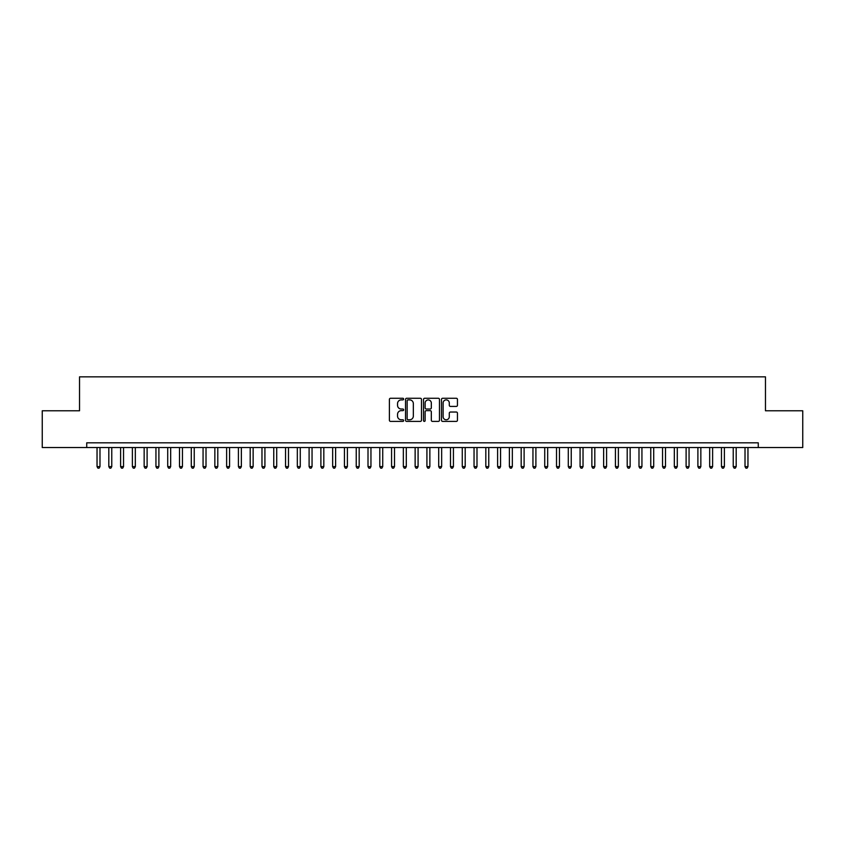 <?xml version="1.0" encoding="UTF-8"?>
<svg xmlns="http://www.w3.org/2000/svg" width="845" height="845" viewBox="0 0 845 845"><rect width="100%" height="100%" fill="white"/><g stroke="black" fill="none" stroke-linecap="round" stroke-linejoin="round"><path stroke-width="1.27" d="M403.646 399.083A0.813 0.813 0 0 0 402.843 398.27L390.548 398.27A1.151 1.151 0 0 0 389.397 399.431L389.397 420.24A1.151 1.151 0 0 0 390.548 421.401L402.843 421.401A0.813 0.813 0 0 0 403.646 420.588A0.813 0.813 0 0 0 402.843 419.785L401.248 419.785A3.697 3.697 0 0 1 397.551 416.078L397.551 414.346A3.697 3.697 0 0 1 401.248 410.649L402.843 410.649A0.813 0.813 0 0 0 403.646 409.836A0.813 0.813 0 0 0 402.843 409.022L401.248 409.022A3.697 3.697 0 0 1 397.551 405.325L397.551 403.593A3.697 3.697 0 0 1 401.248 399.886L402.843 399.886A0.813 0.813 0 0 0 403.646 399.083M456.3 406.424A1.151 1.151 0 0 0 457.451 405.262L457.451 399.431A1.151 1.151 0 0 0 456.3 398.27L442.653 398.27A1.151 1.151 0 0 0 441.491 399.431L441.491 420.24A1.151 1.151 0 0 0 442.653 421.401L456.3 421.401A1.151 1.151 0 0 0 457.451 420.24L457.451 413.184A1.151 1.151 0 0 0 456.3 412.033L450.459 412.033A1.151 1.151 0 0 0 449.297 413.184L449.297 416.691A3.095 3.095 0 0 1 446.202 419.785A3.095 3.095 0 0 1 443.118 416.691L443.118 402.98A3.095 3.095 0 0 1 446.202 399.886A3.095 3.095 0 0 1 449.297 402.98L449.297 405.262A1.151 1.151 0 0 0 450.459 406.424L456.3 406.424M758.271 447.533L758.271 442.822L86.729 442.822L86.729 447.533L802.75 447.533L802.75 410.776L765.464 410.776L765.464 376.849L79.536 376.849L79.536 410.776L42.25 410.776L42.25 447.533L86.729 447.533M421.486 399.431A1.151 1.151 0 0 0 420.335 398.27L406.688 398.27A1.151 1.151 0 0 0 405.526 399.431L405.526 420.24A1.151 1.151 0 0 0 406.688 421.401L420.335 421.401A1.151 1.151 0 0 0 421.486 420.24L421.486 399.431M424.665 398.27L438.312 398.27A1.151 1.151 0 0 1 439.474 399.431L439.474 420.24A1.151 1.151 0 0 1 438.312 421.401L432.471 421.401A1.151 1.151 0 0 1 431.32 420.24L431.32 411.8A1.151 1.151 0 0 0 430.158 410.649L426.292 410.649A1.151 1.151 0 0 0 425.13 411.8L425.13 420.588A0.813 0.813 0 0 1 424.317 421.401A0.813 0.813 0 0 1 423.514 420.588L423.514 399.431A1.151 1.151 0 0 1 424.665 398.27M407.955 399.886A0.813 0.813 0 0 0 407.153 400.699L407.153 418.972A0.813 0.813 0 0 0 407.955 419.785L409.635 419.785A3.697 3.697 0 0 0 413.332 416.078L413.332 403.593A3.697 3.697 0 0 0 409.635 399.886L407.955 399.886M431.32 403.044A3.095 3.095 0 0 0 428.225 399.949A3.095 3.095 0 0 0 425.13 403.044L425.13 407.871A1.151 1.151 0 0 0 426.292 409.022L430.158 409.022A1.151 1.151 0 0 0 431.32 407.871L431.32 403.044M97.038 447.533L97.038 466.62L99.985 466.62L99.985 447.533M99.985 466.62L99.097 468.151L97.914 468.151L97.038 466.62M108.815 447.533L108.815 466.62L111.762 466.62L111.762 447.533M111.762 466.62L110.875 468.151L109.702 468.151L108.815 466.62M120.603 447.533L120.603 466.62L123.539 466.62L123.539 447.533M123.539 466.62L122.662 468.151L121.479 468.151L120.603 466.62M132.38 447.533L132.38 466.62L135.327 466.62L135.327 447.533M135.327 466.62L134.439 468.151L133.267 468.151L132.38 466.62M144.157 447.533L144.157 466.62L147.104 466.62L147.104 447.533M147.104 466.62L146.227 468.151L145.044 468.151L144.157 466.62M155.945 447.533L155.945 466.62L158.892 466.62L158.892 447.533M158.892 466.62L158.004 468.151L156.821 468.151L155.945 466.62M167.722 447.533L167.722 466.62L170.669 466.62L170.669 447.533M170.669 466.62L169.782 468.151L168.609 468.151L167.722 466.62M179.51 447.533L179.51 466.62L182.446 466.62L182.446 447.533M182.446 466.62L181.569 468.151L180.386 468.151L179.51 466.62M191.287 447.533L191.287 466.62L194.234 466.62L194.234 447.533M194.234 466.62L193.347 468.151L192.174 468.151L191.287 466.62M203.064 447.533L203.064 466.62L206.011 466.62L206.011 447.533M206.011 466.62L205.134 468.151L203.951 468.151L203.064 466.62M214.852 447.533L214.852 466.62L217.799 466.62L217.799 447.533M217.799 466.62L216.911 468.151L215.728 468.151L214.852 466.62M226.629 447.533L226.629 466.62L229.576 466.62L229.576 447.533M229.576 466.62L228.689 468.151L227.516 468.151L226.629 466.62M238.417 447.533L238.417 466.62L241.364 466.62L241.364 447.533M241.364 466.62L240.476 468.151L239.293 468.151L238.417 466.62M250.194 447.533L250.194 466.62L253.141 466.62L253.141 447.533M253.141 466.62L252.254 468.151L251.081 468.151L250.194 466.62M261.971 447.533L261.971 466.62L264.918 466.62L264.918 447.533M264.918 466.62L264.041 468.151L262.858 468.151L261.971 466.62M273.759 447.533L273.759 466.62L276.706 466.62L276.706 447.533M276.706 466.62L275.819 468.151L274.646 468.151L273.759 466.62M285.536 447.533L285.536 466.62L288.483 466.62L288.483 447.533M288.483 466.62L287.606 468.151L286.423 468.151L285.536 466.62M297.324 447.533L297.324 466.62L300.271 466.62L300.271 447.533M300.271 466.62L299.383 468.151L298.2 468.151L297.324 466.62M309.101 447.533L309.101 466.62L312.048 466.62L312.048 447.533M312.048 466.62L311.161 468.151L309.988 468.151L309.101 466.62M320.889 447.533L320.889 466.62L323.825 466.62L323.825 447.533M323.825 466.62L322.948 468.151L321.765 468.151L320.889 466.62M332.666 447.533L332.666 466.62L335.613 466.62L335.613 447.533M335.613 466.62L334.726 468.151L333.553 468.151L332.666 466.62M344.443 447.533L344.443 466.62L347.39 466.62L347.39 447.533M347.39 466.62L346.513 468.151L345.33 468.151L344.443 466.62M356.231 447.533L356.231 466.62L359.178 466.62L359.178 447.533M359.178 466.62L358.291 468.151L357.108 468.151L356.231 466.62M368.008 447.533L368.008 466.62L370.955 466.62L370.955 447.533M370.955 466.62L370.068 468.151L368.895 468.151L368.008 466.62M379.796 447.533L379.796 466.62L382.732 466.62L382.732 447.533M382.732 466.62L381.855 468.151L380.672 468.151L379.796 466.62M391.573 447.533L391.573 466.62L394.52 466.62L394.52 447.533M394.52 466.62L393.633 468.151L392.46 468.151L391.573 466.62M403.35 447.533L403.35 466.62L406.297 466.62L406.297 447.533M406.297 466.62L405.42 468.151L404.237 468.151L403.35 466.62M415.138 447.533L415.138 466.62L418.085 466.62L418.085 447.533M418.085 466.62L417.198 468.151L416.025 468.151L415.138 466.62M426.915 447.533L426.915 466.62L429.862 466.62L429.862 447.533M429.862 466.62L428.975 468.151L427.802 468.151L426.915 466.62M438.703 447.533L438.703 466.62L441.65 466.62L441.65 447.533M441.65 466.62L440.763 468.151L439.58 468.151L438.703 466.62M450.48 447.533L450.48 466.62L453.427 466.62L453.427 447.533M453.427 466.62L452.54 468.151L451.367 468.151L450.48 466.62M462.268 447.533L462.268 466.62L465.204 466.62L465.204 447.533M465.204 466.62L464.327 468.151L463.144 468.151L462.268 466.62M474.045 447.533L474.045 466.62L476.992 466.62L476.992 447.533M476.992 466.62L476.105 468.151L474.932 468.151L474.045 466.62M485.822 447.533L485.822 466.62L488.769 466.62L488.769 447.533M488.769 466.62L487.892 468.151L486.709 468.151L485.822 466.62M497.61 447.533L497.61 466.62L500.557 466.62L500.557 447.533M500.557 466.62L499.67 468.151L498.487 468.151L497.61 466.62M509.387 447.533L509.387 466.62L512.334 466.62L512.334 447.533M512.334 466.62L511.447 468.151L510.274 468.151L509.387 466.62M521.175 447.533L521.175 466.62L524.111 466.62L524.111 447.533M524.111 466.62L523.235 468.151L522.052 468.151L521.175 466.62M532.952 447.533L532.952 466.62L535.899 466.62L535.899 447.533M535.899 466.62L535.012 468.151L533.839 468.151L532.952 466.62M544.729 447.533L544.729 466.62L547.676 466.62L547.676 447.533M547.676 466.62L546.799 468.151L545.616 468.151L544.729 466.62M556.517 447.533L556.517 466.62L559.464 466.62L559.464 447.533M559.464 466.62L558.577 468.151L557.394 468.151L556.517 466.62M568.294 447.533L568.294 466.62L571.241 466.62L571.241 447.533M571.241 466.62L570.354 468.151L569.181 468.151L568.294 466.62M580.082 447.533L580.082 466.62L583.029 466.62L583.029 447.533M583.029 466.62L582.142 468.151L580.959 468.151L580.082 466.62M591.859 447.533L591.859 466.62L594.806 466.62L594.806 447.533M594.806 466.62L593.919 468.151L592.746 468.151L591.859 466.62M603.636 447.533L603.636 466.62L606.583 466.62L606.583 447.533M606.583 466.62L605.707 468.151L604.524 468.151L603.636 466.62M615.424 447.533L615.424 466.62L618.371 466.62L618.371 447.533M618.371 466.62L617.484 468.151L616.311 468.151L615.424 466.62M627.201 447.533L627.201 466.62L630.148 466.62L630.148 447.533M630.148 466.62L629.271 468.151L628.088 468.151L627.201 466.62M638.989 447.533L638.989 466.62L641.936 466.62L641.936 447.533M641.936 466.62L641.049 468.151L639.866 468.151L638.989 466.62M650.766 447.533L650.766 466.62L653.713 466.62L653.713 447.533M653.713 466.62L652.826 468.151L651.653 468.151L650.766 466.62M662.554 447.533L662.554 466.62L665.49 466.62L665.49 447.533M665.49 466.62L664.614 468.151L663.431 468.151L662.554 466.62M674.331 447.533L674.331 466.62L677.278 466.62L677.278 447.533M677.278 466.62L676.391 468.151L675.218 468.151L674.331 466.62M686.108 447.533L686.108 466.62L689.055 466.62L689.055 447.533M689.055 466.62L688.179 468.151L686.996 468.151L686.108 466.62M697.896 447.533L697.896 466.62L700.843 466.62L700.843 447.533M700.843 466.62L699.956 468.151L698.773 468.151L697.896 466.62M709.673 447.533L709.673 466.62L712.62 466.62L712.62 447.533M712.62 466.62L711.733 468.151L710.56 468.151L709.673 466.62M721.461 447.533L721.461 466.62L724.397 466.62L724.397 447.533M724.397 466.62L723.521 468.151L722.338 468.151L721.461 466.62M733.238 447.533L733.238 466.62L736.185 466.62L736.185 447.533M736.185 466.62L735.298 468.151L734.125 468.151L733.238 466.62M745.015 447.533L745.015 466.62L747.962 466.62L747.962 447.533M747.962 466.62L747.086 468.151L745.903 468.151L745.015 466.62"/></g></svg>

